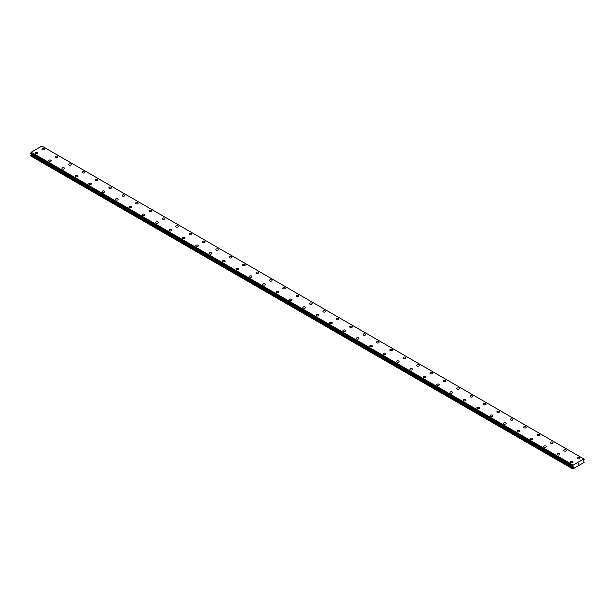 <?xml version="1.0" encoding="UTF-8"?>
<svg xmlns="http://www.w3.org/2000/svg" width="615" height="615" viewBox="0 0 615 615"><rect width="100%" height="100%" fill="white"/><g stroke="black" fill="none" stroke-linecap="round" stroke-linejoin="round"><path stroke-width="0.92" d="M41.912 149.13A1.299 0.753 180 0 1 42.712 148.438A1.299 0.753 180 0 1 44.134 148.599A1.299 0.753 180 0 1 44.511 149.138A1.299 0.753 180 0 1 43.711 149.829A1.299 0.753 180 0 1 42.289 149.66A1.299 0.753 180 0 1 41.912 149.13A1.299 0.753 180 0 1 42.712 148.438A1.299 0.753 180 0 1 44.134 148.599A1.299 0.753 180 0 1 44.511 149.13M55.289 156.856A1.299 0.753 180 0 1 56.096 156.164A1.299 0.753 180 0 1 57.51 156.325A1.299 0.753 180 0 1 57.895 156.863A1.299 0.753 180 0 1 57.095 157.555A1.299 0.753 180 0 1 55.673 157.386A1.299 0.753 180 0 1 55.289 156.856A1.299 0.753 180 0 1 56.096 156.164A1.299 0.753 180 0 1 57.51 156.325A1.299 0.753 180 0 1 57.895 156.856M68.672 164.582A1.299 0.753 180 0 1 69.48 163.89A1.299 0.753 180 0 1 70.894 164.051A1.299 0.753 180 0 1 71.279 164.589A1.299 0.753 180 0 1 70.471 165.281A1.299 0.753 180 0 1 69.057 165.112A1.299 0.753 180 0 1 68.672 164.582A1.299 0.753 180 0 1 69.48 163.89A1.299 0.753 180 0 1 70.894 164.051A1.299 0.753 180 0 1 71.279 164.582M82.056 172.308A1.299 0.753 180 0 1 82.856 171.616A1.299 0.753 180 0 1 84.278 171.777A1.299 0.753 180 0 1 84.655 172.315A1.299 0.753 180 0 1 83.855 173.007A1.299 0.753 180 0 1 82.433 172.838A1.299 0.753 180 0 1 82.056 172.308A1.299 0.753 180 0 1 82.856 171.616A1.299 0.753 180 0 1 84.278 171.777A1.299 0.753 180 0 1 84.655 172.308M95.44 180.034A1.299 0.753 180 0 1 96.24 179.342A1.299 0.753 180 0 1 97.662 179.503A1.299 0.753 180 0 1 98.039 180.041A1.299 0.753 180 0 1 97.239 180.733A1.299 0.753 180 0 1 95.817 180.564A1.299 0.753 180 0 1 95.44 180.034A1.299 0.753 180 0 1 96.24 179.342A1.299 0.753 180 0 1 97.662 179.503A1.299 0.753 180 0 1 98.039 180.034M108.817 187.76A1.299 0.753 180 0 1 109.624 187.068A1.299 0.753 180 0 1 111.038 187.229A1.299 0.753 180 0 1 111.423 187.767A1.299 0.753 180 0 1 110.615 188.459A1.299 0.753 180 0 1 109.201 188.29A1.299 0.753 180 0 1 108.817 187.76A1.299 0.753 180 0 1 109.624 187.068A1.299 0.753 180 0 1 111.038 187.229A1.299 0.753 180 0 1 111.423 187.76M122.201 195.485A1.299 0.753 180 0 1 123.008 194.794A1.299 0.753 180 0 1 124.422 194.955A1.299 0.753 180 0 1 124.807 195.493A1.299 0.753 180 0 1 123.999 196.185A1.299 0.753 180 0 1 122.585 196.016A1.299 0.753 180 0 1 122.201 195.485A1.299 0.753 180 0 1 123.008 194.794A1.299 0.753 180 0 1 124.422 194.955A1.299 0.753 180 0 1 124.807 195.485M135.584 203.211A1.299 0.753 180 0 1 136.384 202.52A1.299 0.753 180 0 1 137.806 202.681A1.299 0.753 180 0 1 138.183 203.219A1.299 0.753 180 0 1 137.383 203.911A1.299 0.753 180 0 1 135.961 203.742A1.299 0.753 180 0 1 135.584 203.211A1.299 0.753 180 0 1 136.384 202.52A1.299 0.753 180 0 1 137.806 202.681A1.299 0.753 180 0 1 138.183 203.211M148.961 210.937A1.299 0.753 180 0 1 149.768 210.245A1.299 0.753 180 0 1 151.182 210.407A1.299 0.753 180 0 1 151.567 210.937A1.299 0.753 180 0 1 150.76 211.637A1.299 0.753 180 0 1 149.345 211.468A1.299 0.753 180 0 1 148.961 210.937A1.299 0.753 180 0 1 149.768 210.245A1.299 0.753 180 0 1 151.182 210.407A1.299 0.753 180 0 1 151.567 210.937M162.345 218.663A1.299 0.753 180 0 1 163.152 217.971A1.299 0.753 180 0 1 164.566 218.133A1.299 0.753 180 0 1 164.951 218.663A1.299 0.753 180 0 1 164.144 219.363A1.299 0.753 180 0 1 162.729 219.194A1.299 0.753 180 0 1 162.345 218.663A1.299 0.753 180 0 1 163.152 217.971A1.299 0.753 180 0 1 164.566 218.133A1.299 0.753 180 0 1 164.951 218.663M175.729 226.389A1.299 0.753 180 0 1 176.528 225.697A1.299 0.753 180 0 1 177.95 225.859A1.299 0.753 180 0 1 178.327 226.389A1.299 0.753 180 0 1 177.527 227.081A1.299 0.753 180 0 1 176.105 226.92A1.299 0.753 180 0 1 175.729 226.389A1.299 0.753 180 0 1 176.528 225.697A1.299 0.753 180 0 1 177.95 225.859A1.299 0.753 180 0 1 178.327 226.389M189.113 234.115A1.299 0.753 180 0 1 189.912 233.423A1.299 0.753 180 0 1 191.327 233.585A1.299 0.753 180 0 1 191.711 234.115A1.299 0.753 180 0 1 190.911 234.807A1.299 0.753 180 0 1 189.489 234.646A1.299 0.753 180 0 1 189.113 234.115A1.299 0.753 180 0 1 189.912 233.423A1.299 0.753 180 0 1 191.327 233.585A1.299 0.753 180 0 1 191.711 234.115M202.489 241.841A1.299 0.753 180 0 1 203.296 241.149A1.299 0.753 180 0 1 204.71 241.311A1.299 0.753 180 0 1 205.095 241.841A1.299 0.753 180 0 1 204.288 242.533A1.299 0.753 180 0 1 202.873 242.371A1.299 0.753 180 0 1 202.489 241.841A1.299 0.753 180 0 1 203.296 241.149A1.299 0.753 180 0 1 204.71 241.311A1.299 0.753 180 0 1 205.095 241.841M215.873 249.567A1.299 0.753 180 0 1 216.672 248.875A1.299 0.753 180 0 1 218.094 249.037A1.299 0.753 180 0 1 218.471 249.567A1.299 0.753 180 0 1 217.672 250.259A1.299 0.753 180 0 1 216.257 250.097A1.299 0.753 180 0 1 215.873 249.567A1.299 0.753 180 0 1 216.672 248.875A1.299 0.753 180 0 1 218.094 249.037A1.299 0.753 180 0 1 218.471 249.567M229.257 257.293A1.299 0.753 180 0 1 230.056 256.601A1.299 0.753 180 0 1 231.478 256.762A1.299 0.753 180 0 1 231.855 257.293A1.299 0.753 180 0 1 231.056 257.985A1.299 0.753 180 0 1 229.633 257.823A1.299 0.753 180 0 1 229.257 257.293A1.299 0.753 180 0 1 230.056 256.601A1.299 0.753 180 0 1 231.478 256.762A1.299 0.753 180 0 1 231.855 257.293M242.633 265.019A1.299 0.753 180 0 1 243.44 264.327A1.299 0.753 180 0 1 244.855 264.488A1.299 0.753 180 0 1 245.239 265.019A1.299 0.753 180 0 1 244.432 265.711A1.299 0.753 180 0 1 243.017 265.549A1.299 0.753 180 0 1 242.633 265.019A1.299 0.753 180 0 1 243.44 264.327A1.299 0.753 180 0 1 244.855 264.488A1.299 0.753 180 0 1 245.239 265.019M256.017 272.745A1.299 0.753 180 0 1 256.824 272.053A1.299 0.753 180 0 1 258.239 272.214A1.299 0.753 180 0 1 258.623 272.745A1.299 0.753 180 0 1 257.816 273.437A1.299 0.753 180 0 1 256.401 273.275A1.299 0.753 180 0 1 256.017 272.745A1.299 0.753 180 0 1 256.824 272.053A1.299 0.753 180 0 1 258.239 272.214A1.299 0.753 180 0 1 258.623 272.745M269.401 280.471A1.299 0.753 180 0 1 270.2 279.779A1.299 0.753 180 0 1 271.622 279.94A1.299 0.753 180 0 1 271.999 280.471A1.299 0.753 180 0 1 271.2 281.163A1.299 0.753 180 0 1 269.777 281.001A1.299 0.753 180 0 1 269.401 280.471A1.299 0.753 180 0 1 270.2 279.779A1.299 0.753 180 0 1 271.622 279.94A1.299 0.753 180 0 1 271.999 280.471M282.785 288.197A1.299 0.753 180 0 1 283.584 287.505A1.299 0.753 180 0 1 284.999 287.666A1.299 0.753 180 0 1 285.383 288.197A1.299 0.753 180 0 1 284.584 288.889A1.299 0.753 180 0 1 283.161 288.727A1.299 0.753 180 0 1 282.785 288.197A1.299 0.753 180 0 1 283.584 287.505A1.299 0.753 180 0 1 284.999 287.666A1.299 0.753 180 0 1 285.383 288.197M296.161 295.923A1.299 0.753 180 0 1 296.968 295.231A1.299 0.753 180 0 1 298.383 295.392A1.299 0.753 180 0 1 298.767 295.923A1.299 0.753 180 0 1 297.96 296.615A1.299 0.753 180 0 1 296.545 296.453A1.299 0.753 180 0 1 296.161 295.923A1.299 0.753 180 0 1 296.968 295.231A1.299 0.753 180 0 1 298.383 295.392A1.299 0.753 180 0 1 298.767 295.923M309.545 303.649A1.299 0.753 180 0 1 310.344 302.957A1.299 0.753 180 0 1 311.767 303.118A1.299 0.753 180 0 1 312.143 303.649A1.299 0.753 180 0 1 311.344 304.34A1.299 0.753 180 0 1 309.929 304.179A1.299 0.753 180 0 1 309.545 303.649A1.299 0.753 180 0 1 310.344 302.957A1.299 0.753 180 0 1 311.767 303.118A1.299 0.753 180 0 1 312.143 303.649M322.929 311.375A1.299 0.753 180 0 1 323.728 310.683A1.299 0.753 180 0 1 325.151 310.844A1.299 0.753 180 0 1 325.527 311.375A1.299 0.753 180 0 1 324.728 312.066A1.299 0.753 180 0 1 323.305 311.905A1.299 0.753 180 0 1 322.929 311.375A1.299 0.753 180 0 1 323.728 310.683A1.299 0.753 180 0 1 325.151 310.844A1.299 0.753 180 0 1 325.527 311.375M336.305 319.1A1.299 0.753 180 0 1 337.112 318.409A1.299 0.753 180 0 1 338.527 318.57A1.299 0.753 180 0 1 338.911 319.1A1.299 0.753 180 0 1 338.104 319.792A1.299 0.753 180 0 1 336.689 319.631A1.299 0.753 180 0 1 336.305 319.1A1.299 0.753 180 0 1 337.112 318.409A1.299 0.753 180 0 1 338.527 318.57A1.299 0.753 180 0 1 338.911 319.1M349.689 326.826A1.299 0.753 180 0 1 350.496 326.135A1.299 0.753 180 0 1 351.911 326.296A1.299 0.753 180 0 1 352.295 326.826A1.299 0.753 180 0 1 351.488 327.518A1.299 0.753 180 0 1 350.073 327.357A1.299 0.753 180 0 1 349.689 326.826A1.299 0.753 180 0 1 350.496 326.135A1.299 0.753 180 0 1 351.911 326.296A1.299 0.753 180 0 1 352.295 326.826M363.073 334.552A1.299 0.753 180 0 1 363.872 333.86A1.299 0.753 180 0 1 365.295 334.022A1.299 0.753 180 0 1 365.671 334.552A1.299 0.753 180 0 1 364.872 335.244A1.299 0.753 180 0 1 363.45 335.083A1.299 0.753 180 0 1 363.073 334.552A1.299 0.753 180 0 1 363.872 333.86A1.299 0.753 180 0 1 365.295 334.022A1.299 0.753 180 0 1 365.671 334.552M376.449 342.278A1.299 0.753 180 0 1 377.256 341.586A1.299 0.753 180 0 1 378.671 341.748A1.299 0.753 180 0 1 379.055 342.278A1.299 0.753 180 0 1 378.248 342.97A1.299 0.753 180 0 1 376.834 342.809A1.299 0.753 180 0 1 376.449 342.278A1.299 0.753 180 0 1 377.256 341.586A1.299 0.753 180 0 1 378.671 341.748A1.299 0.753 180 0 1 379.055 342.278M389.833 350.004A1.299 0.753 180 0 1 390.64 349.312A1.299 0.753 180 0 1 392.055 349.474A1.299 0.753 180 0 1 392.439 350.004A1.299 0.753 180 0 1 391.632 350.696A1.299 0.753 180 0 1 390.218 350.535A1.299 0.753 180 0 1 389.833 350.004A1.299 0.753 180 0 1 390.64 349.312A1.299 0.753 180 0 1 392.055 349.474A1.299 0.753 180 0 1 392.439 350.004M403.217 357.73A1.299 0.753 180 0 1 404.017 357.038A1.299 0.753 180 0 1 405.439 357.2A1.299 0.753 180 0 1 405.815 357.73A1.299 0.753 180 0 1 405.016 358.422A1.299 0.753 180 0 1 403.594 358.261A1.299 0.753 180 0 1 403.217 357.73A1.299 0.753 180 0 1 404.017 357.038A1.299 0.753 180 0 1 405.439 357.2A1.299 0.753 180 0 1 405.815 357.73M416.601 365.456A1.299 0.753 180 0 1 417.401 364.764A1.299 0.753 180 0 1 418.823 364.926A1.299 0.753 180 0 1 419.199 365.456A1.299 0.753 180 0 1 418.4 366.148A1.299 0.753 180 0 1 416.978 365.987A1.299 0.753 180 0 1 416.601 365.456A1.299 0.753 180 0 1 417.401 364.764A1.299 0.753 180 0 1 418.823 364.926A1.299 0.753 180 0 1 419.199 365.456M429.977 373.182A1.299 0.753 180 0 1 430.784 372.49A1.299 0.753 180 0 1 432.199 372.652A1.299 0.753 180 0 1 432.583 373.182A1.299 0.753 180 0 1 431.776 373.874A1.299 0.753 180 0 1 430.362 373.712A1.299 0.753 180 0 1 429.977 373.182A1.299 0.753 180 0 1 430.784 372.49A1.299 0.753 180 0 1 432.199 372.652A1.299 0.753 180 0 1 432.583 373.182M443.361 380.908A1.299 0.753 180 0 1 444.161 380.216A1.299 0.753 180 0 1 445.583 380.378A1.299 0.753 180 0 1 445.96 380.908A1.299 0.753 180 0 1 445.16 381.6A1.299 0.753 180 0 1 443.746 381.438A1.299 0.753 180 0 1 443.361 380.908A1.299 0.753 180 0 1 444.161 380.216A1.299 0.753 180 0 1 445.583 380.378A1.299 0.753 180 0 1 445.96 380.908M456.745 388.634A1.299 0.753 180 0 1 457.545 387.942A1.299 0.753 180 0 1 458.967 388.103A1.299 0.753 180 0 1 459.344 388.634A1.299 0.753 180 0 1 458.544 389.326A1.299 0.753 180 0 1 457.122 389.164A1.299 0.753 180 0 1 456.745 388.634A1.299 0.753 180 0 1 457.545 387.942A1.299 0.753 180 0 1 458.967 388.103A1.299 0.753 180 0 1 459.344 388.634M470.121 396.36A1.299 0.753 180 0 1 470.929 395.668A1.299 0.753 180 0 1 472.343 395.829A1.299 0.753 180 0 1 472.727 396.36A1.299 0.753 180 0 1 471.92 397.052A1.299 0.753 180 0 1 470.506 396.89A1.299 0.753 180 0 1 470.121 396.36A1.299 0.753 180 0 1 470.929 395.668A1.299 0.753 180 0 1 472.343 395.829A1.299 0.753 180 0 1 472.727 396.36M483.505 404.086A1.299 0.753 180 0 1 484.312 403.394A1.299 0.753 180 0 1 485.727 403.555A1.299 0.753 180 0 1 486.111 404.086A1.299 0.753 180 0 1 485.304 404.778A1.299 0.753 180 0 1 483.89 404.616A1.299 0.753 180 0 1 483.505 404.086A1.299 0.753 180 0 1 484.312 403.394A1.299 0.753 180 0 1 485.727 403.555A1.299 0.753 180 0 1 486.111 404.086M496.889 411.812A1.299 0.753 180 0 1 497.689 411.12A1.299 0.753 180 0 1 499.111 411.281A1.299 0.753 180 0 1 499.488 411.812A1.299 0.753 180 0 1 498.688 412.504A1.299 0.753 180 0 1 497.266 412.342A1.299 0.753 180 0 1 496.889 411.812A1.299 0.753 180 0 1 497.689 411.12A1.299 0.753 180 0 1 499.111 411.281A1.299 0.753 180 0 1 499.488 411.812M510.273 419.538A1.299 0.753 180 0 1 511.073 418.846A1.299 0.753 180 0 1 512.487 419.007A1.299 0.753 180 0 1 512.872 419.538A1.299 0.753 180 0 1 512.072 420.23A1.299 0.753 180 0 1 510.65 420.068A1.299 0.753 180 0 1 510.273 419.538A1.299 0.753 180 0 1 511.073 418.846A1.299 0.753 180 0 1 512.487 419.007A1.299 0.753 180 0 1 512.872 419.538M523.649 427.264A1.299 0.753 180 0 1 524.457 426.572A1.299 0.753 180 0 1 525.871 426.733A1.299 0.753 180 0 1 526.255 427.264A1.299 0.753 180 0 1 525.448 427.955A1.299 0.753 180 0 1 524.034 427.794A1.299 0.753 180 0 1 523.649 427.264A1.299 0.753 180 0 1 524.457 426.572A1.299 0.753 180 0 1 525.871 426.733A1.299 0.753 180 0 1 526.255 427.264M537.033 434.99A1.299 0.753 180 0 1 537.833 434.298A1.299 0.753 180 0 1 539.255 434.459A1.299 0.753 180 0 1 539.632 434.99A1.299 0.753 180 0 1 538.832 435.681A1.299 0.753 180 0 1 537.418 435.52A1.299 0.753 180 0 1 537.033 434.99A1.299 0.753 180 0 1 537.833 434.298A1.299 0.753 180 0 1 539.255 434.459A1.299 0.753 180 0 1 539.632 434.99M550.417 442.715A1.299 0.753 180 0 1 551.217 442.024A1.299 0.753 180 0 1 552.639 442.185A1.299 0.753 180 0 1 553.016 442.715A1.299 0.753 180 0 1 552.216 443.407A1.299 0.753 180 0 1 550.794 443.246A1.299 0.753 180 0 1 550.417 442.715A1.299 0.753 180 0 1 551.217 442.024A1.299 0.753 180 0 1 552.639 442.185A1.299 0.753 180 0 1 553.016 442.715M563.794 450.441A1.299 0.753 180 0 1 564.601 449.75A1.299 0.753 180 0 1 566.015 449.911A1.299 0.753 180 0 1 566.4 450.441A1.299 0.753 180 0 1 565.592 451.133A1.299 0.753 180 0 1 564.178 450.972A1.299 0.753 180 0 1 563.794 450.441A1.299 0.753 180 0 1 564.601 449.75A1.299 0.753 180 0 1 566.015 449.911A1.299 0.753 180 0 1 566.4 450.441M577.178 458.167A1.299 0.753 180 0 1 577.985 457.475A1.299 0.753 180 0 1 579.399 457.637A1.299 0.753 180 0 1 579.784 458.167A1.299 0.753 180 0 1 578.976 458.859A1.299 0.753 180 0 1 577.562 458.698A1.299 0.753 180 0 1 577.178 458.167A1.299 0.753 180 0 1 577.985 457.475A1.299 0.753 180 0 1 579.399 457.637A1.299 0.753 180 0 1 579.784 458.167M35.216 152.997A1.299 0.753 180 0 1 36.024 152.305A1.299 0.753 180 0 1 37.438 152.466A1.299 0.753 180 0 1 37.823 152.997A1.299 0.753 180 0 1 37.015 153.689A1.299 0.753 180 0 1 35.601 153.527A1.299 0.753 180 0 1 35.216 152.997A1.299 0.753 180 0 1 36.024 152.305A1.299 0.753 180 0 1 37.438 152.466A1.299 0.753 180 0 1 37.823 152.997M48.6 160.723A1.299 0.753 180 0 1 49.408 160.031A1.299 0.753 180 0 1 50.822 160.192A1.299 0.753 180 0 1 51.206 160.723A1.299 0.753 180 0 1 50.399 161.414A1.299 0.753 180 0 1 48.985 161.253A1.299 0.753 180 0 1 48.6 160.723A1.299 0.753 180 0 1 49.408 160.031A1.299 0.753 180 0 1 50.822 160.192A1.299 0.753 180 0 1 51.206 160.723M61.984 168.449A1.299 0.753 180 0 1 62.784 167.757A1.299 0.753 180 0 1 64.206 167.918A1.299 0.753 180 0 1 64.583 168.449A1.299 0.753 180 0 1 63.783 169.14A1.299 0.753 180 0 1 62.361 168.979A1.299 0.753 180 0 1 61.984 168.449A1.299 0.753 180 0 1 62.784 167.757A1.299 0.753 180 0 1 64.206 167.918A1.299 0.753 180 0 1 64.583 168.449M75.368 176.174A1.299 0.753 180 0 1 76.168 175.483A1.299 0.753 180 0 1 77.582 175.644A1.299 0.753 180 0 1 77.967 176.174A1.299 0.753 180 0 1 77.167 176.866A1.299 0.753 180 0 1 75.745 176.705A1.299 0.753 180 0 1 75.368 176.174A1.299 0.753 180 0 1 76.168 175.483A1.299 0.753 180 0 1 77.582 175.644A1.299 0.753 180 0 1 77.967 176.174M88.745 183.9A1.299 0.753 180 0 1 89.552 183.209A1.299 0.753 180 0 1 90.966 183.37A1.299 0.753 180 0 1 91.351 183.9A1.299 0.753 180 0 1 90.543 184.592A1.299 0.753 180 0 1 89.129 184.431A1.299 0.753 180 0 1 88.745 183.9A1.299 0.753 180 0 1 89.552 183.209A1.299 0.753 180 0 1 90.966 183.37A1.299 0.753 180 0 1 91.351 183.9M102.128 191.626A1.299 0.753 180 0 1 102.928 190.934A1.299 0.753 180 0 1 104.35 191.096A1.299 0.753 180 0 1 104.727 191.626A1.299 0.753 180 0 1 103.927 192.318A1.299 0.753 180 0 1 102.513 192.157A1.299 0.753 180 0 1 102.128 191.626A1.299 0.753 180 0 1 102.928 190.934A1.299 0.753 180 0 1 104.35 191.096A1.299 0.753 180 0 1 104.727 191.626M115.512 199.352A1.299 0.753 180 0 1 116.312 198.653A1.299 0.753 180 0 1 117.734 198.822A1.299 0.753 180 0 1 118.111 199.352A1.299 0.753 180 0 1 117.311 200.044A1.299 0.753 180 0 1 115.889 199.883A1.299 0.753 180 0 1 115.512 199.352A1.299 0.753 180 0 1 116.312 198.66A1.299 0.753 180 0 1 117.734 198.822A1.299 0.753 180 0 1 118.111 199.352M128.889 207.078A1.299 0.753 180 0 1 129.696 206.379A1.299 0.753 180 0 1 131.11 206.548A1.299 0.753 180 0 1 131.495 207.078A1.299 0.753 180 0 1 130.688 207.77A1.299 0.753 180 0 1 129.273 207.609A1.299 0.753 180 0 1 128.889 207.078A1.299 0.753 180 0 1 129.696 206.386A1.299 0.753 180 0 1 131.11 206.548A1.299 0.753 180 0 1 131.495 207.078M142.273 214.804A1.299 0.753 180 0 1 143.08 214.105A1.299 0.753 180 0 1 144.494 214.274A1.299 0.753 180 0 1 144.879 214.804A1.299 0.753 180 0 1 144.071 215.496A1.299 0.753 180 0 1 142.657 215.335A1.299 0.753 180 0 1 142.273 214.804A1.299 0.753 180 0 1 143.08 214.112A1.299 0.753 180 0 1 144.494 214.274A1.299 0.753 180 0 1 144.879 214.804M155.656 222.53A1.299 0.753 180 0 1 156.456 221.831A1.299 0.753 180 0 1 157.878 222A1.299 0.753 180 0 1 158.255 222.53A1.299 0.753 180 0 1 157.455 223.222A1.299 0.753 180 0 1 156.033 223.061A1.299 0.753 180 0 1 155.656 222.53A1.299 0.753 180 0 1 156.456 221.838A1.299 0.753 180 0 1 157.878 222A1.299 0.753 180 0 1 158.255 222.53M169.04 230.256A1.299 0.753 180 0 1 169.84 229.556A1.299 0.753 180 0 1 171.254 229.726A1.299 0.753 180 0 1 171.639 230.256A1.299 0.753 180 0 1 170.839 230.948A1.299 0.753 180 0 1 169.417 230.786A1.299 0.753 180 0 1 169.04 230.256A1.299 0.753 180 0 1 169.84 229.564A1.299 0.753 180 0 1 171.254 229.726A1.299 0.753 180 0 1 171.639 230.256M182.417 237.982A1.299 0.753 180 0 1 183.224 237.282A1.299 0.753 180 0 1 184.638 237.452A1.299 0.753 180 0 1 185.023 237.982A1.299 0.753 180 0 1 184.216 238.674A1.299 0.753 180 0 1 182.801 238.512A1.299 0.753 180 0 1 182.417 237.982A1.299 0.753 180 0 1 183.224 237.29A1.299 0.753 180 0 1 184.638 237.452A1.299 0.753 180 0 1 185.023 237.982M195.801 245.708A1.299 0.753 180 0 1 196.6 245.008A1.299 0.753 180 0 1 198.022 245.177A1.299 0.753 180 0 1 198.399 245.708A1.299 0.753 180 0 1 197.6 246.4A1.299 0.753 180 0 1 196.177 246.238A1.299 0.753 180 0 1 195.801 245.708A1.299 0.753 180 0 1 196.6 245.016A1.299 0.753 180 0 1 198.022 245.177A1.299 0.753 180 0 1 198.399 245.708M209.185 253.434A1.299 0.753 180 0 1 209.984 252.734A1.299 0.753 180 0 1 211.406 252.903A1.299 0.753 180 0 1 211.783 253.434A1.299 0.753 180 0 1 210.983 254.126A1.299 0.753 180 0 1 209.561 253.964A1.299 0.753 180 0 1 209.185 253.434A1.299 0.753 180 0 1 209.984 252.742A1.299 0.753 180 0 1 211.406 252.903A1.299 0.753 180 0 1 211.783 253.434M222.561 261.16A1.299 0.753 180 0 1 223.368 260.46A1.299 0.753 180 0 1 224.782 260.629A1.299 0.753 180 0 1 225.167 261.16A1.299 0.753 180 0 1 224.36 261.852A1.299 0.753 180 0 1 222.945 261.69A1.299 0.753 180 0 1 222.561 261.16A1.299 0.753 180 0 1 223.368 260.468A1.299 0.753 180 0 1 224.782 260.629A1.299 0.753 180 0 1 225.167 261.16M235.945 268.886A1.299 0.753 180 0 1 236.752 268.186A1.299 0.753 180 0 1 238.166 268.355A1.299 0.753 180 0 1 238.551 268.886A1.299 0.753 180 0 1 237.744 269.578A1.299 0.753 180 0 1 236.329 269.416A1.299 0.753 180 0 1 235.945 268.886A1.299 0.753 180 0 1 236.752 268.194A1.299 0.753 180 0 1 238.166 268.355A1.299 0.753 180 0 1 238.551 268.886M249.329 276.612A1.299 0.753 180 0 1 250.128 275.912A1.299 0.753 180 0 1 251.55 276.081A1.299 0.753 180 0 1 251.927 276.612A1.299 0.753 180 0 1 251.128 277.304A1.299 0.753 180 0 1 249.705 277.142A1.299 0.753 180 0 1 249.329 276.612A1.299 0.753 180 0 1 250.128 275.92A1.299 0.753 180 0 1 251.55 276.081A1.299 0.753 180 0 1 251.927 276.612M262.705 284.338A1.299 0.753 180 0 1 263.512 283.638A1.299 0.753 180 0 1 264.927 283.807A1.299 0.753 180 0 1 265.311 284.338A1.299 0.753 180 0 1 264.504 285.029A1.299 0.753 180 0 1 263.089 284.868A1.299 0.753 180 0 1 262.705 284.338A1.299 0.753 180 0 1 263.512 283.646A1.299 0.753 180 0 1 264.927 283.807A1.299 0.753 180 0 1 265.311 284.338M276.089 292.064A1.299 0.753 180 0 1 276.896 291.364A1.299 0.753 180 0 1 278.311 291.533A1.299 0.753 180 0 1 278.695 292.064A1.299 0.753 180 0 1 277.888 292.755A1.299 0.753 180 0 1 276.473 292.594A1.299 0.753 180 0 1 276.089 292.064A1.299 0.753 180 0 1 276.896 291.372A1.299 0.753 180 0 1 278.311 291.533A1.299 0.753 180 0 1 278.695 292.064M289.473 299.789A1.299 0.753 180 0 1 290.272 299.09A1.299 0.753 180 0 1 291.695 299.259A1.299 0.753 180 0 1 292.071 299.789A1.299 0.753 180 0 1 291.272 300.481A1.299 0.753 180 0 1 289.85 300.32A1.299 0.753 180 0 1 289.473 299.789A1.299 0.753 180 0 1 290.272 299.098A1.299 0.753 180 0 1 291.695 299.259A1.299 0.753 180 0 1 292.071 299.789M302.857 307.515A1.299 0.753 180 0 1 303.656 306.816A1.299 0.753 180 0 1 305.071 306.985A1.299 0.753 180 0 1 305.455 307.515A1.299 0.753 180 0 1 304.656 308.207A1.299 0.753 180 0 1 303.233 308.046A1.299 0.753 180 0 1 302.857 307.515A1.299 0.753 180 0 1 303.656 306.824A1.299 0.753 180 0 1 305.071 306.985A1.299 0.753 180 0 1 305.455 307.515M318.455 314.711A1.299 0.753 180 0 1 318.839 315.241A1.299 0.753 180 0 1 318.032 315.933A1.299 0.753 180 0 1 316.617 315.772A1.299 0.753 180 0 1 316.233 315.241A1.299 0.753 180 0 1 317.04 314.549A1.299 0.753 180 0 1 318.455 314.711M316.233 315.241A1.299 0.753 180 0 1 317.04 314.542A1.299 0.753 180 0 1 318.455 314.703A1.299 0.753 180 0 1 318.839 315.241M331.839 322.437A1.299 0.753 180 0 1 332.215 322.967A1.299 0.753 180 0 1 331.416 323.659A1.299 0.753 180 0 1 330.001 323.498A1.299 0.753 180 0 1 329.617 322.967A1.299 0.753 180 0 1 330.416 322.275A1.299 0.753 180 0 1 331.839 322.437M329.617 322.967A1.299 0.753 180 0 1 330.416 322.268A1.299 0.753 180 0 1 331.839 322.429A1.299 0.753 180 0 1 332.215 322.967M345.223 330.163A1.299 0.753 180 0 1 345.599 330.693A1.299 0.753 180 0 1 344.8 331.385A1.299 0.753 180 0 1 343.378 331.224A1.299 0.753 180 0 1 343.001 330.693A1.299 0.753 180 0 1 343.8 330.001A1.299 0.753 180 0 1 345.223 330.163M343.001 330.693A1.299 0.753 180 0 1 343.8 329.994A1.299 0.753 180 0 1 345.223 330.155A1.299 0.753 180 0 1 345.599 330.693M358.599 337.889A1.299 0.753 180 0 1 358.983 338.419A1.299 0.753 180 0 1 358.176 339.111A1.299 0.753 180 0 1 356.762 338.95A1.299 0.753 180 0 1 356.377 338.419A1.299 0.753 180 0 1 357.184 337.727A1.299 0.753 180 0 1 358.599 337.889M356.377 338.419A1.299 0.753 180 0 1 357.184 337.72A1.299 0.753 180 0 1 358.599 337.881A1.299 0.753 180 0 1 358.983 338.419M371.983 345.615A1.299 0.753 180 0 1 372.367 346.145A1.299 0.753 180 0 1 371.56 346.837A1.299 0.753 180 0 1 370.145 346.675A1.299 0.753 180 0 1 369.761 346.145A1.299 0.753 180 0 1 370.568 345.453A1.299 0.753 180 0 1 371.983 345.615M369.761 346.145A1.299 0.753 180 0 1 370.568 345.446A1.299 0.753 180 0 1 371.983 345.607A1.299 0.753 180 0 1 372.367 346.145M385.367 353.341A1.299 0.753 180 0 1 385.743 353.871A1.299 0.753 180 0 1 384.944 354.563A1.299 0.753 180 0 1 383.522 354.401A1.299 0.753 180 0 1 383.145 353.871A1.299 0.753 180 0 1 383.945 353.179A1.299 0.753 180 0 1 385.367 353.341M383.145 353.871A1.299 0.753 180 0 1 383.945 353.171A1.299 0.753 180 0 1 385.367 353.333A1.299 0.753 180 0 1 385.743 353.871M398.743 361.067A1.299 0.753 180 0 1 399.127 361.597A1.299 0.753 180 0 1 398.328 362.289A1.299 0.753 180 0 1 396.906 362.127A1.299 0.753 180 0 1 396.529 361.597A1.299 0.753 180 0 1 397.328 360.897A1.299 0.753 180 0 1 398.743 361.067M396.529 361.597A1.299 0.753 180 0 1 397.328 360.897A1.299 0.753 180 0 1 398.743 361.059A1.299 0.753 180 0 1 399.127 361.597M412.127 368.792A1.299 0.753 180 0 1 412.511 369.323A1.299 0.753 180 0 1 411.704 370.015A1.299 0.753 180 0 1 410.29 369.853A1.299 0.753 180 0 1 409.905 369.323A1.299 0.753 180 0 1 410.712 368.623A1.299 0.753 180 0 1 412.127 368.792M409.905 369.323A1.299 0.753 180 0 1 410.712 368.623A1.299 0.753 180 0 1 412.127 368.785A1.299 0.753 180 0 1 412.511 369.323M425.511 376.518A1.299 0.753 180 0 1 425.888 377.049A1.299 0.753 180 0 1 425.088 377.741A1.299 0.753 180 0 1 423.674 377.579A1.299 0.753 180 0 1 423.289 377.041A1.299 0.753 180 0 1 424.089 376.349A1.299 0.753 180 0 1 425.511 376.518M423.289 377.041A1.299 0.753 180 0 1 424.089 376.349A1.299 0.753 180 0 1 425.511 376.511A1.299 0.753 180 0 1 425.888 377.041M438.895 384.244A1.299 0.753 180 0 1 439.271 384.775A1.299 0.753 180 0 1 438.472 385.467A1.299 0.753 180 0 1 437.05 385.305A1.299 0.753 180 0 1 436.673 384.767A1.299 0.753 180 0 1 437.473 384.075A1.299 0.753 180 0 1 438.895 384.244M436.673 384.767A1.299 0.753 180 0 1 437.473 384.075A1.299 0.753 180 0 1 438.895 384.237A1.299 0.753 180 0 1 439.271 384.767M452.271 391.97A1.299 0.753 180 0 1 452.655 392.501A1.299 0.753 180 0 1 451.848 393.193A1.299 0.753 180 0 1 450.434 393.031A1.299 0.753 180 0 1 450.049 392.493A1.299 0.753 180 0 1 450.857 391.801A1.299 0.753 180 0 1 452.271 391.97M450.049 392.493A1.299 0.753 180 0 1 450.857 391.801A1.299 0.753 180 0 1 452.271 391.963A1.299 0.753 180 0 1 452.655 392.493M465.655 399.696A1.299 0.753 180 0 1 466.039 400.227A1.299 0.753 180 0 1 465.232 400.918A1.299 0.753 180 0 1 463.818 400.757A1.299 0.753 180 0 1 463.433 400.219A1.299 0.753 180 0 1 464.24 399.527A1.299 0.753 180 0 1 465.655 399.696M463.433 400.219A1.299 0.753 180 0 1 464.24 399.527A1.299 0.753 180 0 1 465.655 399.688A1.299 0.753 180 0 1 466.039 400.219M479.039 407.422A1.299 0.753 180 0 1 479.416 407.953A1.299 0.753 180 0 1 478.616 408.644A1.299 0.753 180 0 1 477.194 408.483A1.299 0.753 180 0 1 476.817 407.945A1.299 0.753 180 0 1 477.617 407.253A1.299 0.753 180 0 1 479.039 407.422M476.817 407.945A1.299 0.753 180 0 1 477.617 407.253A1.299 0.753 180 0 1 479.039 407.414A1.299 0.753 180 0 1 479.416 407.945M492.415 415.148A1.299 0.753 180 0 1 492.8 415.679A1.299 0.753 180 0 1 491.992 416.37A1.299 0.753 180 0 1 490.578 416.209A1.299 0.753 180 0 1 490.193 415.671A1.299 0.753 180 0 1 491.001 414.979A1.299 0.753 180 0 1 492.415 415.148M490.193 415.671A1.299 0.753 180 0 1 491.001 414.979A1.299 0.753 180 0 1 492.415 415.14A1.299 0.753 180 0 1 492.8 415.671M505.799 422.874A1.299 0.753 180 0 1 506.183 423.404A1.299 0.753 180 0 1 505.376 424.096A1.299 0.753 180 0 1 503.962 423.935A1.299 0.753 180 0 1 503.577 423.397A1.299 0.753 180 0 1 504.385 422.705A1.299 0.753 180 0 1 505.799 422.874M503.577 423.397A1.299 0.753 180 0 1 504.385 422.705A1.299 0.753 180 0 1 505.799 422.866A1.299 0.753 180 0 1 506.183 423.397M519.183 430.6A1.299 0.753 180 0 1 519.56 431.13A1.299 0.753 180 0 1 518.76 431.822A1.299 0.753 180 0 1 517.338 431.653A1.299 0.753 180 0 1 516.961 431.123A1.299 0.753 180 0 1 517.761 430.431A1.299 0.753 180 0 1 519.183 430.6M516.961 431.123A1.299 0.753 180 0 1 517.761 430.431A1.299 0.753 180 0 1 519.183 430.592A1.299 0.753 180 0 1 519.56 431.123M532.567 438.326A1.299 0.753 180 0 1 532.944 438.856A1.299 0.753 180 0 1 532.144 439.548A1.299 0.753 180 0 1 530.722 439.379A1.299 0.753 180 0 1 530.345 438.849A1.299 0.753 180 0 1 531.145 438.157A1.299 0.753 180 0 1 532.567 438.326M530.345 438.849A1.299 0.753 180 0 1 531.145 438.157A1.299 0.753 180 0 1 532.567 438.318A1.299 0.753 180 0 1 532.944 438.849M545.943 446.052A1.299 0.753 180 0 1 546.328 446.582A1.299 0.753 180 0 1 545.52 447.274A1.299 0.753 180 0 1 544.106 447.105A1.299 0.753 180 0 1 543.721 446.575A1.299 0.753 180 0 1 544.529 445.883A1.299 0.753 180 0 1 545.943 446.052M543.721 446.575A1.299 0.753 180 0 1 544.529 445.883A1.299 0.753 180 0 1 545.943 446.044A1.299 0.753 180 0 1 546.328 446.575M559.327 453.778A1.299 0.753 180 0 1 559.712 454.308A1.299 0.753 180 0 1 558.904 455A1.299 0.753 180 0 1 557.49 454.831A1.299 0.753 180 0 1 557.105 454.301A1.299 0.753 180 0 1 557.905 453.609A1.299 0.753 180 0 1 559.327 453.778M557.105 454.301A1.299 0.753 180 0 1 557.905 453.609A1.299 0.753 180 0 1 559.327 453.77A1.299 0.753 180 0 1 559.712 454.301M572.711 461.504A1.299 0.753 180 0 1 573.088 462.034A1.299 0.753 180 0 1 572.288 462.726A1.299 0.753 180 0 1 570.866 462.557A1.299 0.753 180 0 1 570.489 462.026A1.299 0.753 180 0 1 571.289 461.335A1.299 0.753 180 0 1 572.711 461.504M570.489 462.026A1.299 0.753 180 0 1 571.289 461.335A1.299 0.753 180 0 1 572.711 461.496A1.299 0.753 180 0 1 573.088 462.026M578.015 464.494L578.377 463.564M578.584 464.164L578.946 463.379M573.218 467.561L572.711 466.362L573.134 465.117L583.827 458.944L584.25 459.244L583.666 460.85L584.119 462.442L572.842 468.953L573.218 467.561L31.257 154.665L30.819 155.426L30.75 155.979L572.711 468.876M31.28 153.804L31.257 154.665M31.111 153.696L573.072 466.608L30.765 153.496L572.711 466.37L30.75 153.466L31.173 152.22L41.866 146.047L583.827 458.944M573.134 465.117L31.173 152.22M573.049 465.286L31.088 152.389M573.288 466.839L31.334 153.942M573.057 465.248L31.104 152.351M572.742 465.832L30.788 152.935M572.711 465.909L30.75 153.012M573.288 467.315L31.334 154.419M572.78 468.323L30.819 155.426M572.711 468.569L30.75 155.672"/></g></svg>
